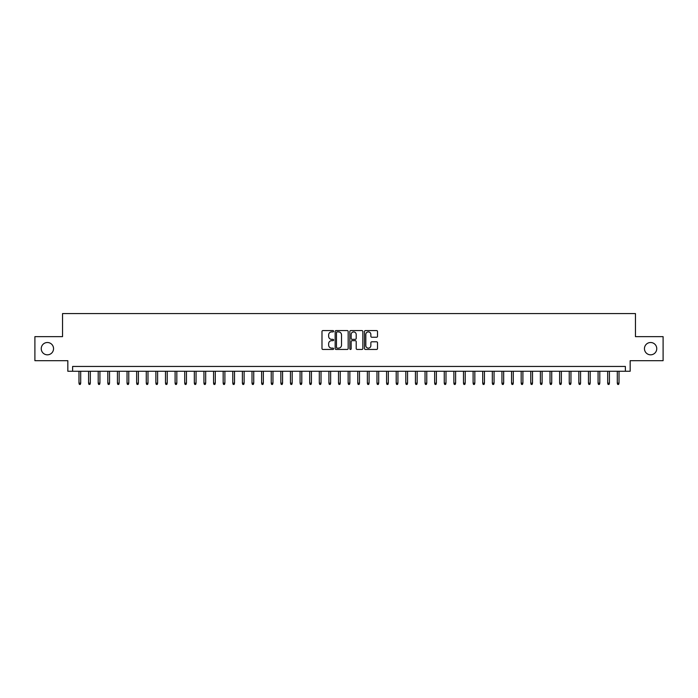 <?xml version="1.0" encoding="UTF-8"?>
<svg xmlns="http://www.w3.org/2000/svg" width="698" height="698" viewBox="0 0 698 698"><rect width="100%" height="100%" fill="white"/><g stroke="black" fill="none" stroke-linecap="round" stroke-linejoin="round"><path stroke-width="1.05" d="M333.618 331.236A0.663 0.663 0 0 0 332.963 330.573L322.93 330.573A0.942 0.942 0 0 0 321.987 331.524L321.987 348.503A0.942 0.942 0 0 0 322.93 349.445L332.963 349.445A0.663 0.663 0 0 0 333.618 348.791A0.663 0.663 0 0 0 332.963 348.127L331.663 348.127A3.019 3.019 0 0 1 328.645 345.109L328.645 343.695A3.019 3.019 0 0 1 331.663 340.676L332.963 340.676A0.663 0.663 0 0 0 333.618 340.013A0.663 0.663 0 0 0 332.963 339.35L331.663 339.35A3.019 3.019 0 0 1 328.645 336.331L328.645 334.918A3.019 3.019 0 0 1 331.663 331.899L332.963 331.899A0.663 0.663 0 0 0 333.618 331.236M644.455 348.66A6.151 6.151 0 0 0 650.606 354.82A6.151 6.151 0 0 0 656.757 348.66A6.151 6.151 0 0 0 650.606 342.509A6.151 6.151 0 0 0 644.455 348.66M41.243 348.66A6.151 6.151 0 0 0 47.394 354.82A6.151 6.151 0 0 0 53.545 348.66A6.151 6.151 0 0 0 47.394 342.509A6.151 6.151 0 0 0 41.243 348.66M376.58 337.23A0.942 0.942 0 0 0 377.522 336.288L377.522 331.524A0.942 0.942 0 0 0 376.58 330.573L365.438 330.573A0.942 0.942 0 0 0 364.496 331.524L364.496 348.503A0.942 0.942 0 0 0 365.438 349.445L376.58 349.445A0.942 0.942 0 0 0 377.522 348.503L377.522 342.744A0.942 0.942 0 0 0 376.58 341.802L371.807 341.802A0.942 0.942 0 0 0 370.865 342.744L370.865 345.606A2.522 2.522 0 0 1 368.343 348.127A2.522 2.522 0 0 1 365.822 345.606L365.822 334.421A2.522 2.522 0 0 1 368.343 331.899A2.522 2.522 0 0 1 370.865 334.421L370.865 336.288A0.942 0.942 0 0 0 371.807 337.23L376.58 337.23M625.373 371.257L630.172 371.257L630.172 360.683L663.1 360.683L663.1 336.645L635.459 336.645L635.459 313.577L62.541 313.577L62.541 336.645L34.9 336.645L34.9 360.683L67.828 360.683L67.828 371.257L625.373 371.257L625.373 366.45L72.627 366.45L72.627 371.257M348.171 331.524A0.942 0.942 0 0 0 347.229 330.573L336.096 330.573A0.942 0.942 0 0 0 335.153 331.524L335.153 348.503A0.942 0.942 0 0 0 336.096 349.445L347.229 349.445A0.942 0.942 0 0 0 348.171 348.503L348.171 331.524M350.771 330.573L361.904 330.573A0.942 0.942 0 0 1 362.847 331.524L362.847 348.503A0.942 0.942 0 0 1 361.904 349.445L357.14 349.445A0.942 0.942 0 0 1 356.198 348.503L356.198 341.619A0.942 0.942 0 0 0 355.247 340.676L352.089 340.676A0.942 0.942 0 0 0 351.146 341.619L351.146 348.791A0.663 0.663 0 0 1 350.483 349.445A0.663 0.663 0 0 1 349.829 348.791L349.829 331.524A0.942 0.942 0 0 1 350.771 330.573M337.134 331.899A0.663 0.663 0 0 0 336.471 332.562L336.471 347.464A0.663 0.663 0 0 0 337.134 348.127L338.504 348.127A3.019 3.019 0 0 0 341.523 345.109L341.523 334.918A3.019 3.019 0 0 0 338.504 331.899L337.134 331.899M356.198 334.473A2.522 2.522 0 0 0 353.668 331.943A2.522 2.522 0 0 0 351.146 334.473L351.146 338.408A0.942 0.942 0 0 0 352.089 339.35L355.247 339.35A0.942 0.942 0 0 0 356.198 338.408L356.198 334.473M80.706 383.176L80.322 384.424L79.363 384.424L78.979 383.176L80.706 383.176L80.706 371.257M78.979 383.176L78.979 371.257M90.321 383.176L89.937 384.424L88.969 384.424L88.585 383.176L90.321 383.176L90.321 371.257M88.585 383.176L88.585 371.257M99.927 383.176L99.544 384.424L98.584 384.424L98.2 383.176L99.927 383.176L99.927 371.257M98.2 383.176L98.2 371.257M109.542 383.176L109.158 384.424L108.199 384.424L107.815 383.176L109.542 383.176L109.542 371.257M107.815 383.176L107.815 371.257M119.157 383.176L118.773 384.424L117.814 384.424L117.43 383.176L119.157 383.176L119.157 371.257M117.43 383.176L117.43 371.257M128.772 383.176L128.388 384.424L127.42 384.424L127.036 383.176L128.772 383.176L128.772 371.257M127.036 383.176L127.036 371.257M138.379 383.176L137.995 384.424L137.035 384.424L136.651 383.176L138.379 383.176L138.379 371.257M136.651 383.176L136.651 371.257M147.993 383.176L147.61 384.424L146.65 384.424L146.266 383.176L147.993 383.176L147.993 371.257M146.266 383.176L146.266 371.257M157.608 383.176L157.225 384.424L156.265 384.424L155.881 383.176L157.608 383.176L157.608 371.257M155.881 383.176L155.881 371.257M167.223 383.176L166.839 384.424L165.871 384.424L165.487 383.176L167.223 383.176L167.223 371.257M165.487 383.176L165.487 371.257M176.83 383.176L176.446 384.424L175.486 384.424L175.102 383.176L176.83 383.176L176.83 371.257M175.102 383.176L175.102 371.257M186.445 383.176L186.061 384.424L185.101 384.424L184.717 383.176L186.445 383.176L186.445 371.257M184.717 383.176L184.717 371.257M196.059 383.176L195.676 384.424L194.716 384.424L194.332 383.176L196.059 383.176L196.059 371.257M194.332 383.176L194.332 371.257M205.674 383.176L205.291 384.424L204.331 384.424L203.938 383.176L205.674 383.176L205.674 371.257M203.938 383.176L203.938 371.257M215.289 383.176L214.897 384.424L213.937 384.424L213.553 383.176L215.289 383.176L215.289 371.257M213.553 383.176L213.553 371.257M224.896 383.176L224.512 384.424L223.552 384.424L223.168 383.176L224.896 383.176L224.896 371.257M223.168 383.176L223.168 371.257M234.511 383.176L234.127 384.424L233.167 384.424L232.783 383.176L234.511 383.176L234.511 371.257M232.783 383.176L232.783 371.257M244.126 383.176L243.742 384.424L242.782 384.424L242.389 383.176L244.126 383.176L244.126 371.257M242.389 383.176L242.389 371.257M253.74 383.176L253.348 384.424L252.388 384.424L252.004 383.176L253.74 383.176L253.74 371.257M252.004 383.176L252.004 371.257M263.347 383.176L262.963 384.424L262.003 384.424L261.619 383.176L263.347 383.176L263.347 371.257M261.619 383.176L261.619 371.257M272.962 383.176L272.578 384.424L271.618 384.424L271.234 383.176L272.962 383.176L272.962 371.257M271.234 383.176L271.234 371.257M282.577 383.176L282.193 384.424L281.233 384.424L280.849 383.176L282.577 383.176L282.577 371.257M280.849 383.176L280.849 371.257M292.192 383.176L291.808 384.424L290.839 384.424L290.455 383.176L292.192 383.176L292.192 371.257M290.455 383.176L290.455 371.257M301.798 383.176L301.414 384.424L300.454 384.424L300.07 383.176L301.798 383.176L301.798 371.257M300.07 383.176L300.07 371.257M311.413 383.176L311.029 384.424L310.069 384.424L309.685 383.176L311.413 383.176L311.413 371.257M309.685 383.176L309.685 371.257M321.028 383.176L320.644 384.424L319.684 384.424L319.3 383.176L321.028 383.176L321.028 371.257M319.3 383.176L319.3 371.257M330.643 383.176L330.259 384.424L329.29 384.424L328.906 383.176L330.643 383.176L330.643 371.257M328.906 383.176L328.906 371.257M340.249 383.176L339.865 384.424L338.905 384.424L338.521 383.176L340.249 383.176L340.249 371.257M338.521 383.176L338.521 371.257M349.864 383.176L349.48 384.424L348.52 384.424L348.136 383.176L349.864 383.176L349.864 371.257M348.136 383.176L348.136 371.257M359.479 383.176L359.095 384.424L358.135 384.424L357.751 383.176L359.479 383.176L359.479 371.257M357.751 383.176L357.751 371.257M369.094 383.176L368.71 384.424L367.741 384.424L367.357 383.176L369.094 383.176L369.094 371.257M367.357 383.176L367.357 371.257M378.7 383.176L378.316 384.424L377.356 384.424L376.972 383.176L378.7 383.176L378.7 371.257M376.972 383.176L376.972 371.257M388.315 383.176L387.931 384.424L386.971 384.424L386.587 383.176L388.315 383.176L388.315 371.257M386.587 383.176L386.587 371.257M397.93 383.176L397.546 384.424L396.586 384.424L396.202 383.176L397.93 383.176L397.93 371.257M396.202 383.176L396.202 371.257M407.545 383.176L407.161 384.424L406.192 384.424L405.808 383.176L407.545 383.176L407.545 371.257M405.808 383.176L405.808 371.257M417.151 383.176L416.767 384.424L415.807 384.424L415.423 383.176L417.151 383.176L417.151 371.257M415.423 383.176L415.423 371.257M426.766 383.176L426.382 384.424L425.422 384.424L425.038 383.176L426.766 383.176L426.766 371.257M425.038 383.176L425.038 371.257M436.381 383.176L435.997 384.424L435.037 384.424L434.653 383.176L436.381 383.176L436.381 371.257M434.653 383.176L434.653 371.257M445.996 383.176L445.612 384.424L444.652 384.424L444.26 383.176L445.996 383.176L445.996 371.257M444.26 383.176L444.26 371.257M455.611 383.176L455.218 384.424L454.258 384.424L453.875 383.176L455.611 383.176L455.611 371.257M453.875 383.176L453.875 371.257M465.217 383.176L464.833 384.424L463.873 384.424L463.489 383.176L465.217 383.176L465.217 371.257M463.489 383.176L463.489 371.257M474.832 383.176L474.448 384.424L473.488 384.424L473.104 383.176L474.832 383.176L474.832 371.257M473.104 383.176L473.104 371.257M484.447 383.176L484.063 384.424L483.103 384.424L482.711 383.176L484.447 383.176L484.447 371.257M482.711 383.176L482.711 371.257M494.062 383.176L493.669 384.424L492.709 384.424L492.326 383.176L494.062 383.176L494.062 371.257M492.326 383.176L492.326 371.257M503.668 383.176L503.284 384.424L502.324 384.424L501.941 383.176L503.668 383.176L503.668 371.257M501.941 383.176L501.941 371.257M513.283 383.176L512.899 384.424L511.939 384.424L511.555 383.176L513.283 383.176L513.283 371.257M511.555 383.176L511.555 371.257M522.898 383.176L522.514 384.424L521.554 384.424L521.17 383.176L522.898 383.176L522.898 371.257M521.17 383.176L521.17 371.257M532.513 383.176L532.129 384.424L531.161 384.424L530.777 383.176L532.513 383.176L532.513 371.257M530.777 383.176L530.777 371.257M542.119 383.176L541.735 384.424L540.775 384.424L540.392 383.176L542.119 383.176L542.119 371.257M540.392 383.176L540.392 371.257M551.734 383.176L551.35 384.424L550.39 384.424L550.007 383.176L551.734 383.176L551.734 371.257M550.007 383.176L550.007 371.257M561.349 383.176L560.965 384.424L560.005 384.424L559.621 383.176L561.349 383.176L561.349 371.257M559.621 383.176L559.621 371.257M570.964 383.176L570.58 384.424L569.612 384.424L569.228 383.176L570.964 383.176L570.964 371.257M569.228 383.176L569.228 371.257M580.57 383.176L580.186 384.424L579.227 384.424L578.843 383.176L580.57 383.176L580.57 371.257M578.843 383.176L578.843 371.257M590.185 383.176L589.801 384.424L588.842 384.424L588.458 383.176L590.185 383.176L590.185 371.257M588.458 383.176L588.458 371.257M599.8 383.176L599.416 384.424L598.456 384.424L598.073 383.176L599.8 383.176L599.8 371.257M598.073 383.176L598.073 371.257M609.415 383.176L609.031 384.424L608.063 384.424L607.679 383.176L609.415 383.176L609.415 371.257M607.679 383.176L607.679 371.257M619.021 383.176L618.637 384.424L617.678 384.424L617.294 383.176L619.021 383.176L619.021 371.257M617.294 383.176L617.294 371.257"/></g></svg>
